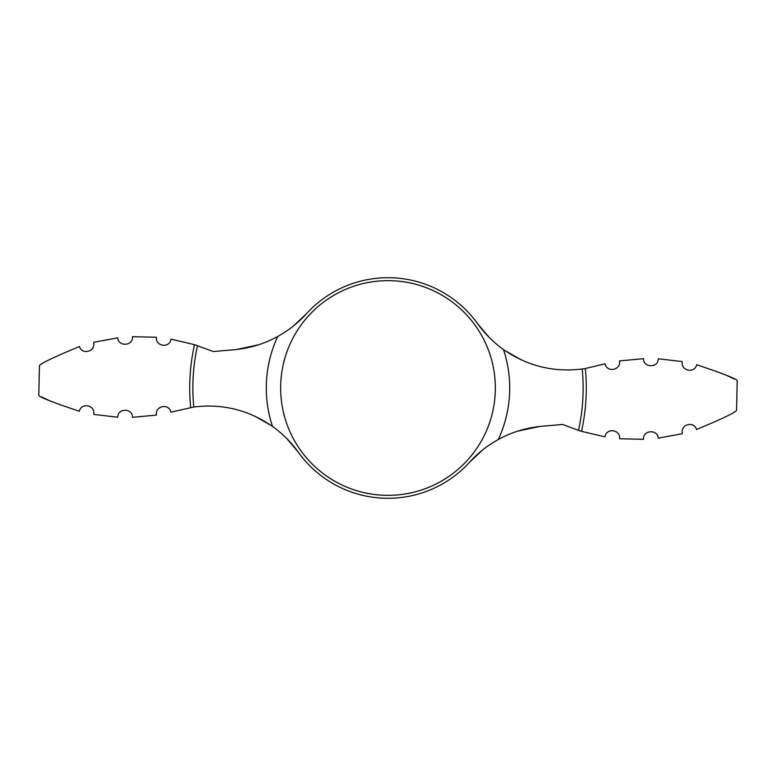<?xml version="1.0" encoding="UTF-8"?>
<svg xmlns="http://www.w3.org/2000/svg" width="776" height="776" viewBox="0 0 776 776"><rect width="100%" height="100%" fill="white"/><g stroke="black" fill="none" stroke-linecap="round" stroke-linejoin="round"><path stroke-width="1.16" d="M286.771 438.547L298.285 452.156C291.136 442.184 282.551 433.609 272.522 426.46C248.669 409.961 222.421 403.481 193.787 407.012L170.904 412.192C169.178 403.122 154.851 405.625 156.49 415.073L132.473 417.333C132.812 408.011 117.593 407.895 117.768 417.187L93.731 414.442L117.768 417.187M272.522 426.46A121.706 121.706 0 0 1 277.73 336.483C264.034 343.962 249.513 348.375 234.168 349.724L213.361 351.547L194.504 344.68L171.001 339.141C169.799 348.424 155.307 346.63 156.412 337.259L132.463 336.668C133.443 345.941 118.262 347.115 117.806 337.822L93.605 342.313C95.952 352.013 81.567 355.049 79.511 346.494C54.31 356.941 40.953 363.333 39.44 365.671C40.798 363.41 54.155 357.018 79.511 346.494M489.229 337.453L477.715 323.844A110.299 110.299 0 0 0 306.277 313.921L293.309 326.095M298.285 452.156A110.299 110.299 0 0 0 469.722 462.079L482.691 449.905M521.074 359.763L504.778 350.461M658.232 358.813L682.269 361.558L658.232 358.813C658.407 368.105 643.188 367.989 643.527 358.667L619.51 360.927C621.149 370.375 606.822 372.878 605.096 363.808L585.327 368.522A198.287 198.287 0 0 1 581.496 431.32L604.999 436.859C606.202 427.576 620.693 429.37 619.587 438.741L643.537 439.332C642.557 430.059 657.738 428.885 658.193 438.178L682.395 433.687C680.048 423.987 694.433 420.951 696.489 429.506C721.69 419.059 735.047 412.667 736.56 410.329C735.202 412.589 721.845 418.982 696.489 429.506M477.715 323.844C484.864 333.816 493.449 342.391 503.478 349.54C527.331 366.039 553.579 372.519 582.213 368.988L585.327 368.522M582.213 368.988A195.145 195.145 0 0 1 578.489 430.379L562.639 424.453L541.832 426.276C526.487 427.625 511.966 432.038 498.27 439.517C487.512 445.453 477.997 452.971 469.722 462.079M277.73 336.483C288.488 330.547 298.003 323.029 306.277 313.921M578.489 430.379L581.496 431.32M498.056 439.633L501.81 437.654M517.757 431.126L539.446 426.509M79.365 411.27C53.563 402.657 40.042 397.37 38.8 395.391C39.954 397.331 53.476 402.618 79.365 411.27C81.053 402.453 95.409 404.752 93.731 414.442M41.788 396.953L48.287 400.115M696.635 364.73C722.437 373.343 735.958 378.63 737.2 380.609C736.046 378.669 722.524 373.382 696.635 364.73C694.947 373.547 680.591 371.248 682.269 361.558M734.212 379.047L730.924 377.408M730.507 377.204L727.713 375.885M277.944 336.367L274.19 338.346M258.243 344.874L236.554 349.491M254.926 416.237L271.222 425.539M503.478 349.54A121.706 121.706 0 0 1 498.27 439.517M388 280.65A107.35 107.35 0 0 1 495.35 388A107.35 107.35 0 0 1 388 495.35A107.35 107.35 0 0 1 280.65 388A107.35 107.35 0 0 1 388 280.65M193.787 407.012A195.145 195.145 0 0 1 197.511 345.621M190.673 407.478A198.287 198.287 0 0 1 194.504 344.68M38.8 395.391L39.44 365.671M736.56 410.329L737.2 380.609"/></g></svg>
